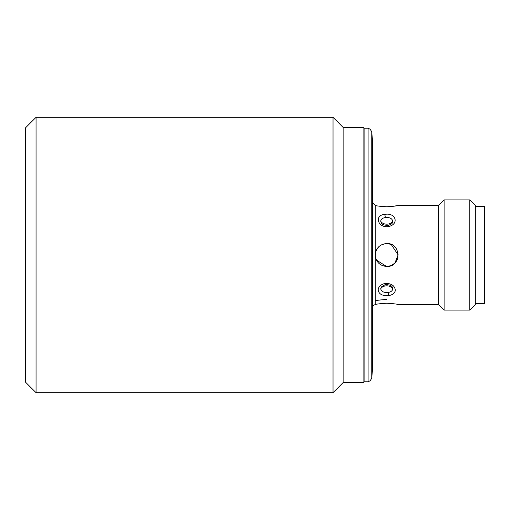 <?xml version="1.0" encoding="UTF-8"?>
<svg xmlns="http://www.w3.org/2000/svg" width="510" height="510" viewBox="0 0 510 510"><rect width="100%" height="100%" fill="white"/><g stroke="black" fill="none" stroke-linecap="round" stroke-linejoin="round"><path stroke-width="0.76" d="M368.092 128.775L368.092 381.225L364.095 381.225A18.36 18.36 0 0 1 363.872 382.602L363.872 127.398A18.36 18.36 0 0 1 364.095 128.775L368.092 128.775C369.412 128.297 370.63 129.412 371.752 132.128L372.504 140.709L372.504 369.291L371.752 377.872L371.752 132.128M384.693 283.503C390.992 283.152 394.536 285.332 395.333 290.05C395.091 293.02 392.904 294.856 388.773 295.558C382.481 296.061 378.936 294.225 378.133 290.05C378.382 286.869 380.568 284.682 384.693 283.503A2.754 0.363 79 0 0 385.216 284.625C389.232 284.663 391.578 285.479 392.247 287.079L392.751 288.787C392.528 290.789 390.998 292 388.161 292.428C383.858 292.804 381.372 291.592 380.715 288.787L381.346 286.881M381.244 222.959L380.715 221.212C380.938 219.211 382.468 217.999 385.305 217.572C389.608 217.196 392.094 218.407 392.751 221.212L392.12 223.119M333.03 255L333.03 117.3L36.057 117.3L36.057 392.7L333.03 392.7L333.03 255M36.057 117.3L25.5 127.857L25.5 382.143L36.057 392.7M363.872 382.602L343.128 382.602L343.128 127.398L333.03 117.3M363.872 127.398L343.128 127.398M364.095 381.225L364.095 128.775M388.773 226.497C377.98 228.582 373.843 215.029 384.693 214.442C395.454 212.128 399.649 223.992 388.773 226.497A2.754 0.363 79 0 0 388.25 225.375L388.25 225.375C384.234 225.337 381.888 224.521 381.219 222.921M375.902 258.799L375.258 255C375.934 248.032 379.759 244.207 386.733 243.525C401.529 242.811 401.548 267.176 386.733 266.475C379.765 265.806 375.94 261.981 375.258 255L375.258 304.572C375.934 304.126 379.759 303.679 386.733 303.227C393.714 303.679 397.539 304.126 398.208 304.572L397.354 304.381M382.372 206.576L386.733 206.773C393.707 206.32 397.532 205.874 398.208 205.428L438.6 205.428L438.6 304.572L398.208 304.572M386.733 206.773C379.765 206.32 375.94 205.874 375.258 205.428L375.258 255L375.717 251.781M378.592 246.916L376.15 250.569M376.138 250.601L375.283 255.72M382.372 265.614L386.733 266.475A11.475 11.475 0 0 0 397.985 257.25M378.618 206.097L382.207 206.563M438.6 304.572L444.108 310.08L444.108 199.92L438.6 205.428M386.733 299.44C379.752 299.937 375.927 300.422 375.258 300.9M469.812 199.92L475.32 205.428L475.32 304.572L469.812 310.08L469.812 199.92L444.108 199.92M469.812 310.08L444.108 310.08M391.062 265.627L386.848 266.475M386.542 266.475L376.45 260.094M386.733 211.032C371.924 209.425 371.924 209.425 386.733 211.032M382.162 244.475L386.733 243.525L391.125 244.398M386.854 243.525L390.94 244.328M391.164 244.411L398.208 255M475.32 303.654L484.5 303.654L484.5 206.346L475.32 206.346M391.151 265.589L394.836 263.128M394.861 263.096L398.208 254.802M390.985 303.412L386.733 303.227M391.246 206.563L397.354 205.619M380.715 288.787A6.426 4.545 180 0 1 386.733 285.836A6.426 4.545 180 0 1 392.751 288.787M380.715 221.212A6.426 4.545 180 0 0 386.733 224.164A6.426 4.545 180 0 0 392.751 221.212M384.693 214.442A2.754 0.523 82.2 0 1 385.305 217.572M388.161 292.428A2.754 0.523 82.2 0 0 388.773 295.558M385.216 284.625L381.219 287.079M368.092 381.225C369.412 381.703 370.63 380.587 371.752 377.872M375.258 205.428L372.504 202.674M343.128 382.602L333.03 392.7M388.25 225.375C390.883 224.438 392.215 223.622 392.247 222.921L392.247 222.921M375.258 304.572L373.314 305.382L372.504 307.326"/></g></svg>
